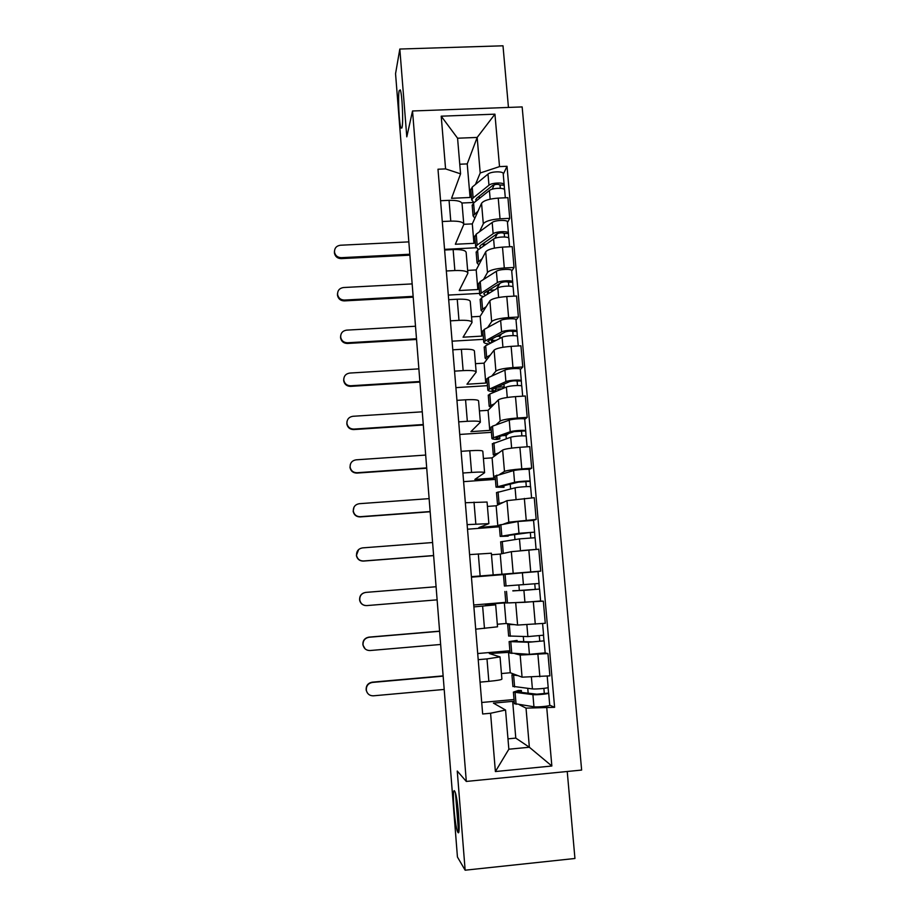 <?xml version="1.0" encoding="UTF-8"?>
<svg xmlns="http://www.w3.org/2000/svg" width="916" height="916" viewBox="0 0 916 916"><rect width="100%" height="100%" fill="white"/><g stroke="black" fill="none" stroke-linecap="round" stroke-linejoin="round"><path stroke-width="1.37" d="M402.044 127.404L400.956 128.034C399.136 124.267 397.796 96.959 399.147 90.73L400.269 89.883C402.135 93.627 403.464 121.874 402.044 127.404M457.874 832.278L457.553 831.602C454.531 824.927 451.748 786.443 454.611 791.023L455.012 791.79C458.046 798.283 460.851 837.911 457.874 832.278M508.449 107.424L502.999 45.8L399.823 49.04L395.552 73.692L457.439 857.021L465.145 870.2L574.939 858.487L567.233 771.49M466.313 781.44L581.637 770.07L522.154 106.92L412.532 110.985L466.313 781.44L457.256 771.032L465.145 870.2M399.823 49.04L406.796 136.839L412.532 110.985M501.441 673.546L510.258 672.756L522.063 677.164L549.898 675.871L547.94 653.566L520.173 655.066L514.838 653.6M510.017 652.284L489.316 653.543L500.044 656.898L486.991 658.902L488.846 681.344C497.491 680.508 501.842 679.741 501.899 679.054L500.056 657.024M488.846 681.344L480.053 682.134M545.18 652.913L547.94 653.566M477.705 653.543L509.891 650.738M486.991 658.902L478.209 659.669M497.308 624.243L506.09 623.498L517.609 625.067L545.283 623.281L543.337 601.159L508.998 602.934M475.702 629.178L497.525 626.807L495.682 604.881M540.039 601.091L543.337 601.159M473.721 604.995L505.792 602.339M505.838 602.831L485.228 604.354L495.682 604.835L473.881 606.907M471.397 576.668L540.703 571.137L538.78 549.211L511.334 551.684L500.228 554.077L491.48 554.764M503.445 574.595L471.442 577.16M533.341 571.916L540.703 571.137M493.174 574.996L491.354 553.218L469.587 554.604M503.605 524.078L508.815 522.189L536.169 519.441L534.257 497.697L506.972 500.651L496.14 505.781L487.426 506.422M467.137 524.628L488.869 523.643L478.862 527.605L499.3 525.647M499.392 526.803L467.504 529.208M533.524 520.311L536.169 519.441M488.869 523.54L487.06 502.037L465.339 502.735M499.804 474.328L504.476 471.408C506.788 470.458 512.548 469.61 521.776 468.877L531.669 468.19L529.769 446.63L519.899 447.306C510.693 448.038 504.945 448.955 502.644 450.054L492.087 457.863L483.408 458.458M462.901 473.022L471.568 472.416C480.087 471.889 484.427 471.98 484.61 472.713L474.866 479.423L493.793 478.083L495.201 477.213M495.384 479.389L463.611 481.644M495.098 476.057L513.578 470.606C516.807 469.645 530.112 468.797 529.116 469.61L531.669 468.19M484.587 472.519L482.812 451.29C482.618 450.42 478.278 450.237 469.771 450.729L461.126 451.325M495.762 425.001L500.17 421.051C502.437 419.746 508.162 418.738 517.357 418.017L527.204 417.364L525.326 395.998L515.49 396.628C506.319 397.338 500.617 398.426 498.361 399.868L488.068 410.322L479.423 410.883M458.71 421.864L467.332 421.303C475.828 420.845 480.167 421.142 480.373 422.207L470.904 431.642L489.762 430.383L491.125 429.157M491.4 432.341L459.74 434.459M524.708 419.368L527.204 417.364M480.35 421.944L478.587 400.979C478.381 399.765 474.03 399.376 465.557 399.8L456.947 400.349M491.674 376.098L495.9 371.117C498.132 369.469 503.823 368.289 512.971 367.579L522.784 366.973L520.918 345.79L511.117 346.363C501.991 347.084 496.323 348.332 494.102 350.118L484.083 363.16L475.461 363.675M454.542 371.14L463.141 370.614C471.603 370.236 475.942 370.74 476.171 372.136L466.965 384.239L485.766 383.06L487.094 381.491M487.449 385.659L455.893 387.64M520.345 369.537L522.784 366.973M476.148 371.781L474.408 351.08C474.167 349.546 469.828 348.95 461.378 349.305L452.802 349.809M487.598 327.585L491.663 321.596C493.861 319.615 499.506 318.276 508.62 317.566L518.399 317.016L516.544 296.005L506.788 296.532C497.697 297.242 492.064 298.65 489.888 300.769L480.121 316.364L471.545 316.856M450.42 320.852L458.985 320.36C467.412 320.05 471.751 320.76 472.015 322.489L463.072 337.202L481.793 336.115L483.087 334.214M483.522 339.344L452.092 341.176M516.017 320.119L518.399 317.016M471.98 322.043L470.263 301.604C469.988 299.738 465.649 298.948 457.233 299.234L448.691 299.692M483.534 279.472L487.472 272.487C489.625 270.186 495.235 268.674 504.304 267.976L514.048 267.472L512.216 246.633L502.495 247.114C493.438 247.812 487.839 249.392 485.698 251.843L476.194 269.945L467.641 270.392M446.332 270.976L454.863 270.541C463.256 270.3 467.595 271.193 467.881 273.243L459.202 290.544L477.854 289.548L479.114 287.303M479.629 293.395L448.313 295.089M511.735 271.102L514.048 267.472M467.847 272.728L466.152 252.541C465.855 250.354 461.515 249.37 453.134 249.576L444.615 250.011M479.492 231.748L483.305 223.79C485.423 221.157 490.999 219.485 500.033 218.798L509.731 218.34L507.922 197.673L498.235 198.119C489.213 198.806 483.659 200.535 481.553 203.306L472.301 223.893L463.805 224.294M442.279 221.523L450.775 221.122C459.145 220.951 463.485 222.05 463.794 224.409L455.355 244.251L473.95 243.335L475.175 240.771M475.873 247.789L444.558 249.358M507.475 222.508L509.731 218.34M463.736 223.813L462.076 203.879C461.744 201.383 457.416 200.203 449.058 200.341L440.573 200.73M473.95 243.335L472.301 223.893M477.854 289.548L476.194 269.945M481.793 336.115L480.121 316.364M485.766 383.06L484.083 363.16M489.762 430.383L488.068 410.322M493.793 478.083L492.087 457.863M497.857 526.162L496.14 505.781M501.957 574.641L500.228 554.077M506.09 623.498L504.338 602.774M510.258 672.756L508.495 651.871M507.979 738.846L515.788 738.101L529.368 747.25L526.024 708.125L519.475 704.805M514.242 702.16L512.674 701.358L493.426 703.122L505.552 710.014L508.849 749.219L529.368 747.25L551.844 766.016L495.384 771.547L490.575 713.255L505.552 710.014M515.788 738.101L512.674 701.358M460.565 173.834L451.542 198.314L470.068 197.478L467.229 163.907L477.167 137.434L457.576 138.213L460.565 173.834L445.577 168.899L437.985 169.22L482.663 713.988L490.575 713.255M445.577 168.899L441.214 116.183L494.938 114.168L499.518 166.609L480.213 172.987L477.167 137.434L494.938 114.168M526.024 708.125L554.604 707.324L507.017 166.288L499.518 166.609M546.783 708.045L551.844 766.016M467.229 163.907L459.763 164.227M470.068 197.478L471.271 194.593M475.484 184.414L480.213 172.987M549.737 705.16L554.604 707.324M481.713 702.48L514.025 699.526M503.25 174.303L507.017 166.288M527.753 688.42L528.166 693.183M473.606 202.482L461.916 203.009M458.584 832.335L455.481 793.21M523.299 636.505L523.734 641.647M518.88 585.049L519.349 590.545M514.529 534.371L514.975 539.558M510.212 484.163L510.624 488.904M506.033 435.432L506.308 438.684M495.384 771.547L508.849 749.219M457.576 138.213L441.214 116.183M367.224 692.714L366.171 690.137C365.908 685.729 367.911 683.073 372.182 682.18L372.377 682.431C368.095 683.325 366.079 685.992 366.354 690.412C367.316 694.03 369.652 695.839 373.362 695.817L444.203 689.439M521.513 692.416L521.353 690.492L517.551 691.763L518.903 692.118L536.81 694.179L548.684 693.091C549.829 693.801 536.329 695.13 532.906 694.637L533.948 706.786C537.383 707.358 550.905 706.007 549.737 705.206L548.684 693.194M521.353 690.492L518.284 690.481L513.395 692.107L532.906 694.637M514.368 703.568L533.948 706.786M543.875 688.385L544.322 693.527M512.903 686.359L532.414 688.912C535.826 689.37 549.325 688.042 548.18 687.378L547.196 676.123M513.704 674.05L511.941 674.897L517.964 675.63M548.077 687.561L548.558 693.011M443.126 675.882L372.182 682.18M372.377 682.431L443.149 676.145M365.118 648.872L362.885 644.91C362.667 640.57 364.671 637.983 368.885 637.135L369.079 637.25C364.843 638.108 362.839 640.708 363.045 645.047C363.973 648.7 366.308 650.532 370.041 650.532L440.642 644.475M517.174 641.463L517.082 640.41L513.258 641.246L514.586 641.395L532.276 641.887L544.104 640.857L528.383 642.276L529.425 654.322L545.157 652.868L544.115 640.914M517.082 640.41L509.113 641.589L528.383 642.276M510.086 653.051L529.425 654.322M539.295 635.887L539.764 641.257M508.643 635.99L527.891 636.597L543.612 635.189L542.593 623.51M509.754 624.002L507.67 624.517L514.242 624.609M543.497 635.292L543.99 640.822M439.588 631.147L368.885 637.135M369.079 637.25L439.6 631.284M365.14 605.522C362.106 604.915 360.263 603.083 359.622 600.037C359.45 595.766 361.442 593.225 365.621 592.412L365.793 592.4C361.614 593.225 359.599 595.766 359.77 600.049C360.664 603.724 362.999 605.568 366.755 605.591L437.115 599.843M512.857 590.935L539.57 589.068L523.906 590.362L524.937 602.304L540.612 600.976L539.57 589.08M512.846 590.74L523.906 590.362M505.85 602.957L524.937 602.304M534.761 583.836L535.253 589.423M504.407 586.034L539.077 583.458L538.035 571.573L522.395 572.821L523.425 584.729M504.418 586.045L503.445 574.55L522.395 572.821M538.963 583.469L539.455 589.068M365.793 592.4L436.085 586.744L365.621 592.412M433.623 555.623L363.331 561.084C359.564 561.039 357.251 559.184 356.381 555.52L358.648 549.554M432.592 542.524L362.541 547.883C358.396 548.673 356.393 551.18 356.53 555.405C357.4 559.081 359.725 560.935 363.492 560.981L433.623 555.531M500.674 541.86L519.464 538.883L535.081 537.726L536.1 549.417M504.121 553.241L508.827 552.222M521.937 550.562L534.44 549.543M508.117 535.391L508.185 536.135L505.586 535.791L530.341 532.494L530.753 537.841M508.185 536.135L500.205 536.398L518.983 533.295L534.589 532.15L534.955 537.669M499.254 525.108L517.964 521.49L533.559 520.38L534.589 532.116M530.284 532.471L534.475 532.196M430.154 511.758L360.103 516.922C356.324 516.864 354.011 514.998 353.164 511.334L353.988 507.189M429.123 498.636L359.301 503.697C355.19 504.453 353.198 506.914 353.301 511.082C354.16 514.769 356.473 516.635 360.251 516.693L430.142 511.552M496.506 492.682L515.067 487.839C518.307 486.991 531.624 486.11 530.616 486.808L531.589 497.892M499.357 504.247L497.457 503.834L503.331 502.369M503.88 485.732L504.018 487.312L500.125 486.831L501.384 486.35L518.445 482.114L525.899 481.633L526.288 486.625M504.018 487.312L496.037 487.152L514.586 482.308C517.826 481.415 531.143 480.556 530.135 481.289L530.49 486.671M525.841 481.564L530.02 481.369M426.719 468.225L356.897 473.091C353.118 473.011 350.805 471.145 349.981 467.469L350.347 464.366M425.677 455.069L356.095 459.832C352.019 460.565 350.026 462.981 350.107 467.103C350.942 470.778 353.255 472.656 357.034 472.736L426.696 467.881M501.991 435.707L506.33 435.409L508.22 433.6M492.373 443.894L510.704 437.241C513.91 436.062 527.169 435.295 526.196 436.337L527.112 446.813M495.109 455.618L493.3 454.851L498.854 452.848M499.678 436.485L499.884 438.89L495.98 437.997L497.205 437.321L514.071 431.619L521.502 431.196L521.857 435.844M499.884 438.89L496.919 439.44C493.358 439.302 491.686 438.924 491.903 438.306L510.223 431.745C513.429 430.543 526.689 429.776 525.715 430.852L526.059 436.119M490.976 427.406L492.499 426.18L509.227 420.135C512.422 418.852 525.67 418.12 524.708 419.276L525.704 430.726M507.155 433.955L508.243 433.886M521.444 431.093L525.612 430.967M423.306 424.99L353.713 429.57C349.923 429.478 347.633 427.6 346.82 423.948L347.004 421.417M422.265 411.811L352.912 416.288C348.859 416.986 346.866 419.379 346.935 423.455C347.759 427.119 350.061 428.997 353.851 429.1L423.272 424.532M495.636 389.197L502.289 388.773L504.189 386.804L503.949 384.033M488.274 395.506L489.774 394.052L506.376 387.056C509.536 385.567 522.761 384.903 521.811 386.277L522.681 396.17M490.965 407.38L489.19 406.28L494.56 403.727M495.51 387.651L495.785 390.846C493.003 390.628 491.697 390.205 491.858 389.563L509.731 381.548C513.189 380.724 515.662 380.598 517.139 381.182L517.471 385.499M495.785 390.846L492.842 391.51C489.281 391.235 487.598 390.674 487.804 389.861L505.907 381.606C509.067 380.083 522.28 379.43 521.341 380.838L521.673 385.98M486.9 379.155L488.377 377.587L504.911 370.098C508.059 368.507 521.261 367.877 520.334 369.366L521.318 380.667M495.579 388.476L496.667 387.285L504.189 386.804M517.082 381.033L521.238 380.987M419.917 382.075L350.553 386.369C346.775 386.254 344.485 384.376 343.683 380.735L343.798 378.56M418.864 368.873L349.752 373.064C345.721 373.739 343.74 376.087 343.786 380.129C344.588 383.781 346.889 385.659 350.679 385.773L419.871 381.503M484.22 347.496L485.675 345.721L502.082 337.294C505.208 335.496 518.376 334.935 517.471 336.63L518.284 345.939M486.877 359.519L485.114 358.087L490.346 355.007M490.816 343.076L487.77 341.508L488.961 340.466L505.437 331.89C508.861 330.928 511.323 330.836 512.811 331.581L513.109 335.577M500.022 338.348L499.838 336.229L501.579 333.905M491.377 339.206L491.663 342.641M489.407 343.798L488.8 343.958C485.24 343.546 483.545 342.824 483.728 341.805L501.613 331.89C504.727 330.058 517.906 329.508 517.002 331.249L517.322 336.264M482.846 331.283L484.289 329.382L500.628 320.486C503.743 318.573 516.899 318.047 515.994 319.867L516.979 331.031M496.77 336.401L499.838 336.229M491.617 341.989L492.682 340.534L496.163 340.328M492.682 340.534L492.51 338.611M512.754 331.409L516.899 331.432M416.551 339.47L347.416 343.477C343.637 343.351 341.359 341.473 340.569 337.844L340.637 335.897M415.498 326.233L346.603 330.138C342.607 330.79 340.626 333.115 340.672 337.111C341.45 340.752 343.74 342.641 347.53 342.767L416.494 338.771M480.179 299.887L481.61 297.78L497.823 287.945C500.903 285.838 514.036 285.38 513.155 287.406L513.922 296.143M482.835 312.035L481.06 310.295L486.19 306.677M485.469 295.433L483.717 293.853L484.896 292.616L501.178 282.655C504.579 281.555 507.029 281.475 508.529 282.403L508.792 286.067M496.621 288.677L499.884 283.445M487.278 291.162L487.53 294.185M483.579 296.578C480.82 296.005 479.526 295.192 479.698 294.139L497.365 282.597C500.445 280.456 513.567 280.01 512.685 282.071L513.006 286.96M478.816 283.8L480.236 281.578L496.38 271.273C499.449 269.064 512.571 268.64 511.7 270.781L512.662 281.807M488.228 290.567L487.346 292.044M488.675 290.303L494.457 289.983M488.663 293.498L488.4 290.464M508.46 282.185L512.594 282.277M413.208 297.173L344.301 300.895C340.523 300.757 338.244 298.879 337.477 295.261L337.523 293.464M412.154 283.903L343.489 287.532C339.515 288.162 337.535 290.452 337.569 294.414C338.348 298.043 340.626 299.921 344.405 300.07L413.139 296.36M476.183 252.656L477.58 250.217L493.598 239.007C496.644 236.603 509.731 236.248 508.884 238.595L509.594 246.759M478.828 264.942L477.053 262.881L482.079 258.736M480.671 248.053L479.698 246.576L480.854 245.156L496.941 233.82C500.319 232.595 502.77 232.538 504.269 233.626L504.51 236.981M494.869 238.366L497.411 233.569M483.213 243.496L483.43 246.129M478.644 249.473L475.69 246.851L477.144 245.064L493.14 233.706C496.186 231.267 509.262 230.924 508.414 233.294L508.724 238.068M474.832 236.694L476.217 234.153L492.178 222.474C495.201 219.966 508.265 219.645 507.441 222.096L508.391 232.985M484.541 245.339L484.461 244.332L483.602 246.003M484.461 244.332L486.11 244.251M504.201 233.374L508.323 233.546M409.887 255.175L341.199 258.621C337.431 258.472 335.164 256.583 334.409 252.976L334.443 251.305M408.834 241.881L340.397 245.236C336.435 245.843 334.466 248.099 334.489 252.014C335.256 255.633 337.523 257.522 341.302 257.671L409.807 254.236M472.221 205.802L473.572 203.043L489.419 190.482C492.419 187.78 505.46 187.517 504.647 190.173L505.311 197.787M474.854 218.214L473.068 215.844L478.015 211.184M476.205 200.959L475.713 199.677L476.847 198.085L492.751 185.387C496.106 184.047 498.533 184.001 500.056 185.25L500.273 188.295M492.19 189.2L494.239 184.723M479.171 196.219L479.366 198.451M474.03 202.688L471.717 199.951L473.137 197.925L488.961 185.215C491.961 182.479 504.991 182.238 504.178 184.917L504.476 189.578M470.881 189.967L472.221 187.104L487.999 174.086C490.987 171.281 504.018 171.063 503.216 173.811L504.155 184.574M499.976 184.963L504.098 185.204M481.553 203.306L483.305 223.79M485.698 251.843L487.472 272.487M489.888 300.769L491.663 321.596M494.102 350.118L495.9 371.117M498.361 399.868L500.17 421.051M502.644 450.054L504.476 471.408M506.972 500.651L508.815 522.189M511.334 551.684L513.189 573.405M515.731 603.152L517.609 625.067M520.173 655.066L522.063 677.164M453.134 249.576L454.863 270.541M457.233 299.234L458.985 320.36M461.378 349.305L463.141 370.614M465.557 399.8L467.332 421.303M469.771 450.729L471.568 472.416M474.019 502.105L475.828 523.975M478.312 553.917L480.133 575.981M482.629 606.186L484.472 628.433M449.058 200.341L450.775 221.122M502.495 247.114L504.304 267.976M506.788 296.532L508.62 317.566M511.117 346.363L512.971 367.579M515.49 396.628L517.357 418.017M519.899 447.306L521.776 468.877M524.341 498.43L526.231 520.185M528.83 549.989L530.73 571.928M533.352 601.995L535.276 624.128M537.91 654.448L539.856 676.775M498.235 198.119L500.033 218.798M515.09 692.565L516.086 704.335M513.624 675.252L514.62 687M531.406 677.348L532.414 688.912M510.785 641.773L511.781 653.452M509.33 624.609L510.315 636.265M526.872 624.758L527.891 636.597M506.514 591.404L507.498 602.991M505.071 574.389L506.044 585.942M502.277 541.459L503.25 552.943M519.464 538.883L520.483 550.688M500.846 524.582L501.819 536.032M517.964 521.49L518.983 533.295M498.075 491.915L499.037 503.308M515.067 487.839L516.04 499.174M496.655 475.175L497.617 486.545M513.578 470.606L514.586 482.308M493.907 442.783L494.869 454.084M510.704 437.241L511.643 448.107M492.499 426.18L493.461 437.459M509.227 420.135L510.223 431.745M489.774 394.052L490.724 405.261M506.376 387.056L507.269 397.475M488.377 377.587L489.327 388.762M504.911 370.098L505.907 381.606M350.679 385.773L350.553 386.369M485.675 345.721L486.614 356.839M502.082 337.294L502.941 347.267M484.289 329.382L485.228 340.477M500.628 320.486L501.613 331.89M347.53 342.767L347.416 343.477M481.61 297.78L482.549 308.806M497.823 287.945L498.647 297.482M480.236 281.578L481.163 292.57M496.38 271.273L497.365 282.597M344.405 300.07L344.301 300.895M477.58 250.217L478.507 261.163M493.598 239.007L494.388 248.11M476.217 234.153L477.144 245.064M492.178 222.474L493.14 233.706M341.302 257.671L341.199 258.621M473.572 203.043L474.499 213.897M489.419 190.482L490.163 199.161M472.221 187.104L473.137 197.925M487.999 174.086L488.961 185.215M400.956 128.034L401.895 128M457.553 831.602L458.847 831.476M513.395 692.107L514.391 703.832M511.941 674.897L512.926 686.588M509.113 641.589L510.098 653.211M507.67 624.517L508.655 636.105M504.876 591.484L505.85 603.003M500.663 541.78L501.636 553.218M499.243 524.994L500.205 536.398M496.495 492.499L497.457 503.834M495.087 475.839L496.037 487.152M529.116 469.61L530.124 481.198M492.35 443.607L493.3 454.851M490.953 427.096L491.903 438.306M488.251 395.117L489.19 406.28M486.865 378.732L487.804 389.861M343.683 380.735L343.786 380.129M484.175 347.027L485.114 358.087M482.801 330.768L483.728 341.805M340.569 337.844L340.672 337.111M480.133 299.314L481.06 310.295M478.77 283.193L479.698 294.139M337.477 295.261L337.569 294.414M476.125 251.992L477.053 262.881M474.774 235.996L475.69 246.851M334.409 252.976L334.489 252.014M472.152 205.047L473.068 215.844M470.813 189.177L471.717 199.951"/></g></svg>
